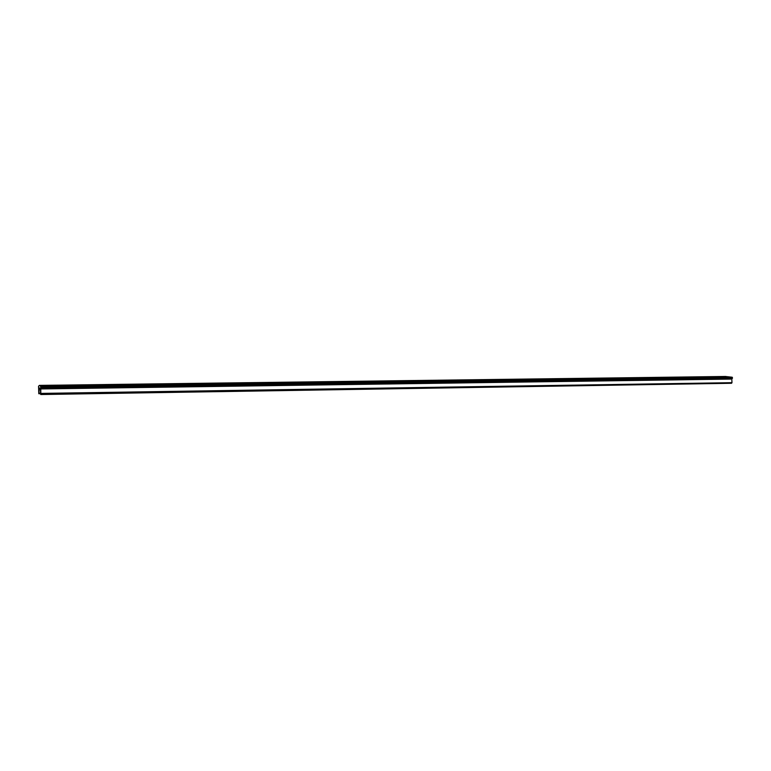 <?xml version="1.0" encoding="UTF-8"?>
<svg xmlns="http://www.w3.org/2000/svg" width="771" height="771" viewBox="0 0 771 771"><rect width="100%" height="100%" fill="white"/><g stroke="black" fill="none" stroke-linecap="round" stroke-linejoin="round"><path stroke-width="1.16" d="M40.815 393.412L40.776 386.512L39.408 385.394L38.55 386.242L38.801 393.721L39.417 387.958L40.42 388.584L40.738 394.53L40.815 393.412L731.968 382.686L731.573 383.264L40.738 394.53M725.222 376.47L732.228 377.231L732.161 378.657L40.796 388.401M731.746 378.667L731.978 382.416M40.834 387.938L732.421 378.301M40.834 387.071L732.45 377.645M40.776 386.512L732.228 377.231M38.868 393.114L40.622 393.094M38.926 388.623L40.429 388.603M38.984 388.044L39.735 388.035M40.815 393.759L731.968 382.686M40.68 388.941L731.621 379.062M40.786 388.411L732.161 378.657M39.408 385.394L725.81 376.47M38.801 393.721L40.641 393.692"/></g></svg>
